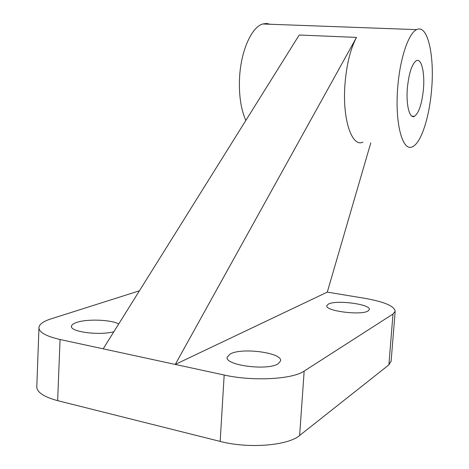 <?xml version="1.0" encoding="UTF-8"?>
<svg xmlns="http://www.w3.org/2000/svg" width="469" height="469" viewBox="0 0 469 469"><rect width="100%" height="100%" fill="white"/><g stroke="black" fill="none" stroke-linecap="round" stroke-linejoin="round"><path stroke-width="0.7" d="M368.13 310.935C361.382 315.731 324.507 310.935 326.84 305.653L328.341 304.123C335.868 299.644 371.09 304.234 369.32 309.569L368.13 310.935M278.105 363.774C267.5 371.061 223.93 365.181 227.248 357.061L230.291 353.966C242.016 347.23 283.042 352.829 280.538 360.995L278.105 363.774M113.844 331.759C98.777 335.786 69.078 331.671 71.552 326.008C71.898 324.665 73.586 323.475 76.605 322.449C86.917 318.75 111.047 319.635 118.721 323.956M431.58 89.696C434.704 55.84 427.687 23.749 416.66 29.635C408.563 33 399.881 58.637 397.741 87.375C394.64 123.623 402.73 152.419 412.568 146.674C421.127 142.998 429.393 117.285 431.58 89.696M245.838 120.457C240.832 109.148 238.744 94.738 239.589 77.238C241.002 50.611 251.654 26.991 262.775 23.983L266.515 23.456L270.15 24.259M363.018 142.154C351.902 147.618 342.153 119.343 344.991 83.998C346.62 64.341 350.46 48.811 356.51 37.403L175.277 364.436L60.067 339.497C45.288 336.056 38.27 331.87 39.003 326.946C39.865 323.85 43.84 321.171 50.922 318.902L139.428 290.809M407.368 88.037C408.933 72.965 411.934 63.843 416.372 60.671C421.455 57.886 424.932 72.73 423.443 89.139C421.918 103.989 418.911 113.052 414.414 116.335C409.601 119.085 405.884 104.986 407.368 88.037M356.51 37.403L299.204 35.023L103.18 348.83M327.292 292.117L364.864 298.331C384.387 301.801 394.493 306.134 395.174 311.328L392.999 314.031L304.164 371.085C292.633 379.31 252.814 381.526 224.176 375.018L175.277 364.436L327.292 292.117L370.78 142.863M38.95 328.394L36.834 385.694C36.06 391.697 42.996 396.68 57.64 400.649L220.166 441.411C248.506 448.892 288.048 445.638 299.632 435.49L388.883 364.87L391.146 361.036M299.632 435.49L304.164 371.085M388.883 364.87L392.999 314.031M220.166 441.411L224.176 375.018M57.64 400.649L60.067 339.497M227.207 357.683L227.248 357.061M71.528 326.641L71.552 326.008M416.66 29.635L262.775 23.983M414.414 116.335L411.858 116.136M391.099 361.546L395.174 311.328"/></g></svg>
